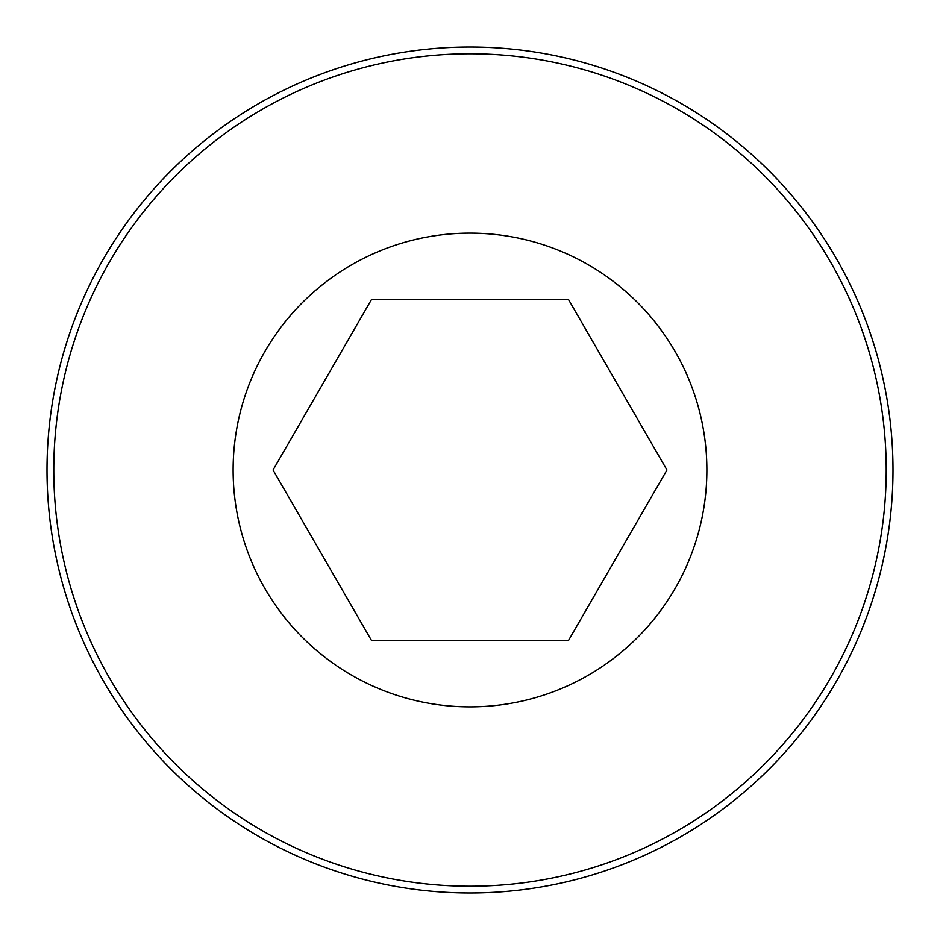 <?xml version="1.0" encoding="UTF-8"?>
<svg xmlns="http://www.w3.org/2000/svg" width="940" height="940" viewBox="0 0 940 940"><rect width="100%" height="100%" fill="white"/><g stroke="black" fill="none" stroke-linecap="round" stroke-linejoin="round"><path stroke-width="1.41" d="M470 893A423 423 0 0 1 47 470A423 423 0 0 1 470 47A423 423 0 0 1 893 470A423 423 0 0 1 470 893M470 53.768A416.232 416.232 0 0 1 886.232 470A416.232 416.232 0 0 1 470 886.232A416.232 416.232 0 0 1 53.768 470A416.232 416.232 0 0 1 470 53.768M233.12 470A236.88 236.88 0 0 1 470 233.12A236.88 236.88 0 0 1 706.88 470A236.88 236.88 0 0 1 470 706.88A236.88 236.88 0 0 1 233.12 470M568.465 640.551L371.535 640.551L273.058 470L371.535 299.449L568.465 299.449L666.942 470L568.465 640.551"/></g></svg>
